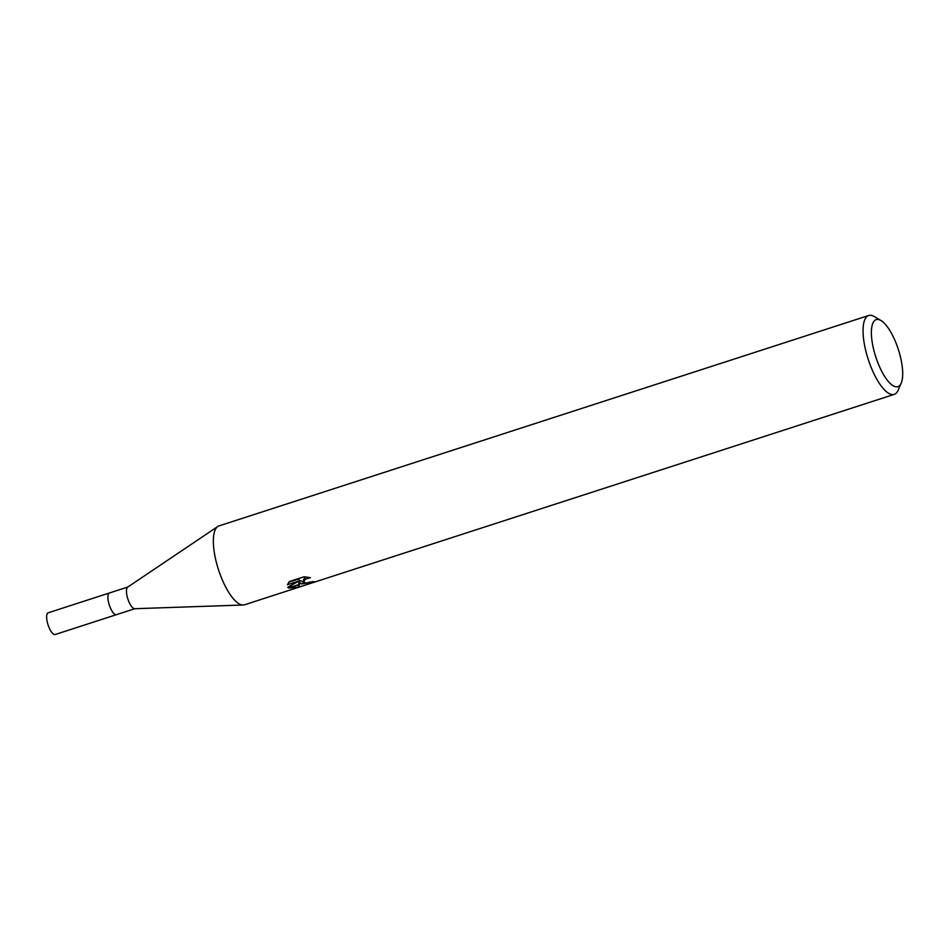 <?xml version="1.0" encoding="UTF-8"?>
<svg xmlns="http://www.w3.org/2000/svg" width="950" height="950" viewBox="0 0 950 950"><rect width="100%" height="100%" fill="white"/><g stroke="black" fill="none" stroke-linecap="round" stroke-linejoin="round"><path stroke-width="1.43" d="M243.093 605.008L134.662 608.712A11.4 3.848 -107.9 0 1 133.606 608.416A11.4 3.848 -107.9 0 1 127.466 597.657A11.4 3.848 -107.9 0 1 127.68 587.124L217.692 526.561M134.852 608.712L116.47 614.662A11.4 3.848 -107.9 0 1 115.045 614.436A11.4 3.848 -107.9 0 1 108.763 603.143A11.4 3.848 -107.9 0 1 109.452 592.978L127.834 587.017M893.475 385.938A35.233 11.875 -107.9 0 1 872.753 345.337A35.233 11.875 -107.9 0 1 880.602 320.328A35.233 11.875 -107.9 0 1 880.947 320.518A35.233 11.875 -107.9 0 1 898.344 349.469A35.233 11.875 -107.9 0 1 901.217 383.111A35.233 11.875 -107.9 0 1 893.475 385.938M901.217 383.111L898.154 390.213A41.456 13.977 -107.9 0 1 894.247 394.369A41.456 13.977 -107.9 0 1 889.046 393.526A41.456 13.977 -107.9 0 1 866.198 352.462A41.456 13.977 -107.9 0 1 868.704 315.495A41.456 13.977 -107.9 0 1 873.893 316.338A41.456 13.977 -107.9 0 1 874.309 316.576L880.947 320.518M894.247 394.369L244.53 604.782A41.456 13.977 -107.9 0 1 239.329 603.939A41.456 13.977 -107.9 0 1 216.493 562.875A41.456 13.977 -107.9 0 1 218.987 525.908L868.704 315.495M301.067 583.846L299.582 582.255L299.464 584.357L288.467 587.919L287.743 587.231L299.286 580.901L287.423 584.749L289.358 581.543L304 576.793M304 576.804L310.472 577.648L305.473 579.168L303.81 581.459L304.974 582.576L301.055 583.846A10.901 3.444 -11.1 0 0 301.364 583.953L313.013 581.578A41.456 13.977 72.1 0 0 314.628 581.816L301.364 583.953M299.582 582.255L299.202 580.284L304.273 582.231M299.464 584.357L298.668 587.207L288.693 588.05A14.998 4.738 -11.1 0 1 288.467 587.919M294.31 586.233L298.549 584.867M298.668 584.618L299.179 580.961M298.264 585.188L298.668 587.207M303.822 581.543L303.442 579.607L305.603 576.899M288.764 582.219L298.906 578.93L299.286 580.901M289.228 586.459L292.885 586.494M288.693 588.05L299.44 584.571M243.2 605.008A41.444 13.977 -107.9 0 1 239.329 603.939M116.423 614.674L55.207 634.505A11.4 3.848 -107.9 0 1 53.782 634.268A11.4 3.848 -107.9 0 1 47.5 622.974A11.4 3.848 -107.9 0 1 48.189 612.809L109.393 592.99"/></g></svg>
